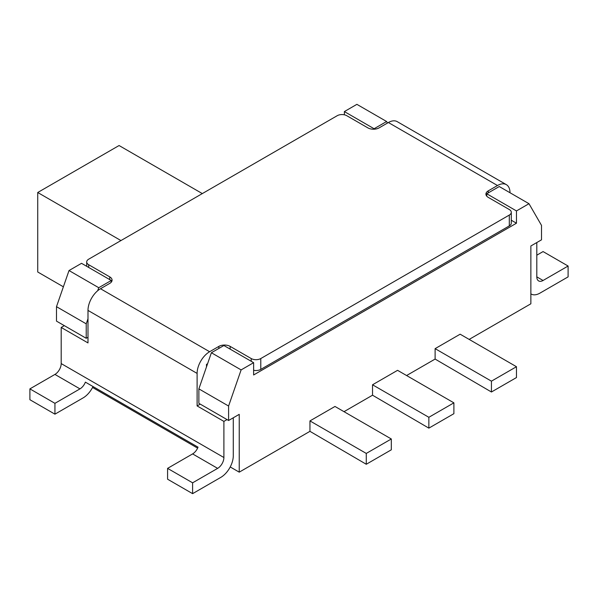 <?xml version="1.0" encoding="UTF-8"?>
<svg xmlns="http://www.w3.org/2000/svg" width="598" height="598" viewBox="0 0 598 598"><rect width="100%" height="100%" fill="white"/><g stroke="black" fill="none" stroke-linecap="round" stroke-linejoin="round"><path stroke-width="0.9" d="M406.588 375.537L435.112 359.069L435.112 348.649L460.146 334.2L516.47 366.716L491.436 381.165L435.112 348.649M469.168 339.41L530.867 303.791L530.867 245.98L541.504 239.835L541.504 225.386L528.983 203.701L499.263 186.539L486.742 193.767L486.742 196.159M92.548 387.467L197.617 448.134M230.23 466.956L239.237 472.158L309.951 431.33L309.951 420.91L334.985 406.461L391.309 438.977L366.275 453.426L309.951 420.91M344.007 411.671L372.532 395.203L372.532 384.783L397.565 370.326L453.889 402.843L428.856 417.299L372.532 384.783M239.237 472.158L239.237 414.347L228.593 420.491L228.593 406.035L241.114 369.908L253.627 362.68L253.627 374.968L516.47 223.211L511.297 220.228M528.983 203.701L516.47 210.93L516.47 223.211M435.112 359.069L491.436 392.004L516.47 377.555L516.47 366.716M491.436 392.004L491.436 381.165M372.532 395.203L428.856 428.138L453.889 413.681L453.889 402.843M428.856 428.138L428.856 417.299M309.951 431.33L366.275 464.265L391.309 449.816L391.309 438.977M366.275 464.265L366.275 453.426M206.489 366.873L206.489 364.369L207.214 364.787M228.593 420.491L198.872 403.329L198.872 388.872L211.386 352.745L223.899 345.517L253.627 362.68M198.872 388.872L228.593 406.035M211.386 352.745L241.114 369.908M86.224 338.296L56.496 321.133L56.496 306.677L86.224 323.839L86.224 338.296L87.988 337.272M56.496 306.677L69.017 270.543L98.737 287.705L97.698 290.718M87.988 318.749L86.224 323.839M98.737 287.705L111.258 280.484L111.258 282.174M516.47 210.93L486.742 193.767M387.497 123.031L386.614 121.506L356.886 104.344L344.373 111.572L374.101 128.734L374.101 129.198M386.614 121.506L374.101 128.734M111.258 280.484L81.53 263.322L69.017 270.543M344.373 111.572L344.373 114.809M63.381 286.808L37.726 271.993L37.726 192.504L119.077 145.531L202.311 193.588M37.726 192.504L120.953 240.56M200.233 404.113L197.108 405.922L223.899 421.396L227.031 419.587M93.019 386.54A17.701 10.218 120 0 1 83.092 397.909L54.934 414.167L54.934 403.329L79.968 388.879L54.934 374.423A8.85 5.113 120 0 0 61.19 363.584L61.19 327.45L87.988 342.923L87.988 310.407A17.701 10.218 -60 0 1 100.501 288.729L209.621 351.729A17.701 10.218 120 0 0 197.108 373.406L197.108 405.922M223.899 421.396L223.899 457.522A8.85 5.113 -60 0 1 217.642 468.369L192.608 453.912L167.582 468.369L192.608 482.818L217.642 468.369M192.608 453.912A8.85 5.113 -60 0 0 198.028 447.169L85.387 382.137A8.85 5.113 120 0 1 79.968 388.879M54.934 374.423L29.9 388.879L54.934 403.329M29.9 388.879L29.9 399.718L54.934 414.167M167.582 468.369L167.582 479.207L192.608 493.656L192.608 482.818M233.287 417.778L233.287 455.721A17.701 10.218 120 0 1 220.774 477.398L192.608 493.656M209.621 351.729L218.861 346.392A7.991 4.612 180 0 1 230.155 346.392L251.212 358.546A6.772 3.909 0 0 0 260.788 358.546L509.309 215.063A6.772 3.909 0 0 0 511.297 212.297A6.772 3.909 0 0 0 509.309 209.532L488.26 197.377A7.991 4.612 180 0 1 485.92 194.118A7.991 4.612 180 0 1 488.26 190.859L497.499 185.522L388.379 122.523L379.139 127.86A7.991 4.612 180 0 1 367.845 127.86L346.788 115.706A6.772 3.909 0 0 0 337.212 115.706L88.691 259.188A6.772 3.909 0 0 0 86.703 261.954A6.772 3.909 0 0 0 88.691 264.72L109.74 276.874A7.991 4.612 180 0 1 112.08 280.133A7.991 4.612 180 0 1 109.74 283.392L100.501 288.729M206.489 364.369L207.573 363.748M61.19 327.45L64.322 325.648M253.627 370.282A6.772 3.909 0 0 0 260.788 369.385L509.309 225.902A6.772 3.909 0 0 0 511.297 223.136L511.297 212.297M388.379 122.523A17.701 10.218 -60 0 1 397.229 121.648L506.349 184.647A17.701 10.218 120 0 0 497.499 185.522M510.012 192.75A17.701 10.218 120 0 0 506.349 184.647M536.81 242.549L536.81 276.867L543.066 280.484A8.85 5.113 -60 0 1 538.641 280.925A8.85 5.113 -60 0 1 536.81 276.867M536.81 255.189L543.066 251.579L568.1 266.028L543.066 280.484M531.091 294.007L530.867 293.88A17.701 10.218 120 0 0 531.091 294.007A17.701 10.218 120 0 0 539.942 293.132L568.1 276.874L568.1 266.028M61.19 363.584L223.899 457.522M87.988 310.407L197.108 373.406M218.861 348.425L218.861 346.392M230.155 349.127L230.155 346.392M109.74 279.61L109.74 276.874M88.691 267.456L88.691 264.72M488.26 192.892L488.26 190.859M509.309 225.902L509.309 215.063M260.788 369.385L260.788 358.546M251.212 361.282L251.212 358.546M86.703 266.312L86.703 261.954"/></g></svg>
